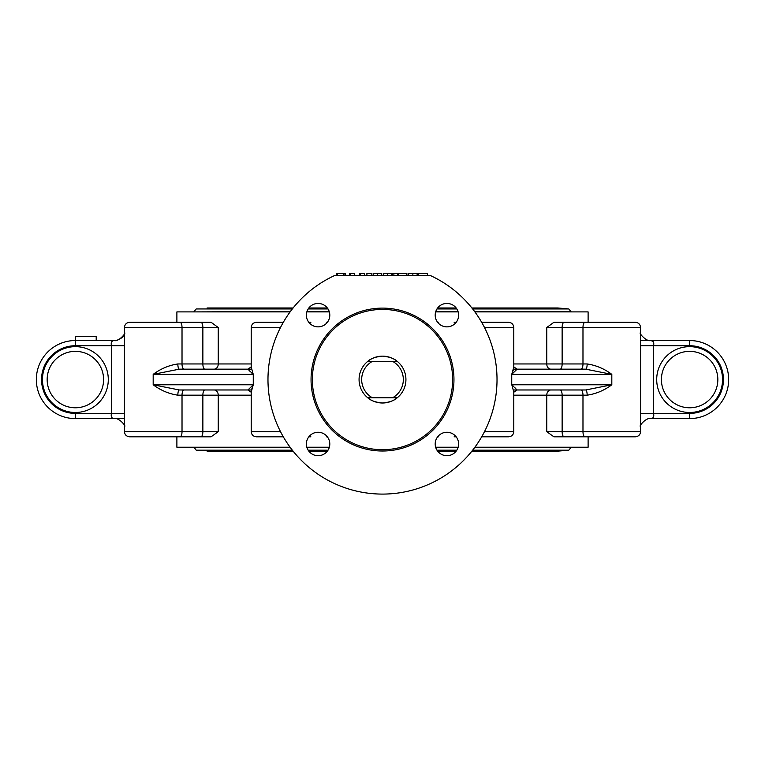 <?xml version="1.0" encoding="UTF-8"?>
<svg xmlns="http://www.w3.org/2000/svg" width="765" height="765" viewBox="0 0 765 765"><rect width="100%" height="100%" fill="white"/><g stroke="black" fill="none" stroke-linecap="round" stroke-linejoin="round"><path stroke-width="1.15" d="M194.061 447.238L196.213 450.193L292.345 450.193M290.404 311.508L194.061 311.9M194.061 311.508L196.213 308.945L292.345 308.945M124.446 334.621A13.015 12.383 -90 0 1 114.062 340.53C111.633 340.808 110.762 342.538 111.451 345.732L124.456 345.732L124.446 327.516L182.022 327.516L182.022 363.949L177.843 363.949C168.95 365.268 160.727 368.73 153.182 374.362L179.316 369.16A5.202 1.473 -90 0 1 177.843 363.949M124.446 421.238L124.456 413.406L124.446 418.608L114.062 418.608L112.006 417.948M640.554 340.53L650.939 340.53L653.243 341.534M511.861 385.015L513.784 392.072L513.784 431.623L484.503 431.623M512.254 385.216L513.382 386.229M514.864 387.673L515.457 388.295M484.503 327.516L513.784 327.516L513.784 367.057L511.737 374.362L516.241 370.002M511.9 374.037L513.573 369.16L550.915 369.16L513.573 369.16M214.085 389.978L251.427 389.978L214.085 389.978A5.202 4.16 90 0 1 218.245 395.18L251.216 395.18M251.216 392.101L253.263 384.776L248.271 389.662M253.1 385.101L251.427 389.978M252.746 373.922L251.618 372.899M250.136 371.465L248.902 370.164M280.497 327.516L251.216 327.516L251.216 367.057L253.263 374.362L253.263 384.776L153.182 384.776C160.727 390.399 168.95 393.87 177.843 395.18A5.202 1.473 -90 0 1 179.316 389.978L153.182 384.776L153.182 374.362L253.263 374.362L247.917 369.16L251.226 366.884L247.917 369.16L249.572 369.16M251.216 363.949L202.868 363.949A5.202 1.989 -90 0 0 204.857 369.16L251.427 369.16M214.085 369.16A5.202 4.16 -90 0 0 218.245 363.949L218.245 327.516L211.102 322.304L193.803 322.304M176.887 436.825L176.887 447.238L290.117 447.238M306.832 447.238L329.332 447.238M435.668 447.238L458.168 447.238M474.883 447.238L588.113 447.238L588.113 436.825M588.113 322.304L588.113 311.9L474.883 311.9M458.168 311.9L435.668 311.9M329.332 311.9L306.832 311.9M290.117 311.9L176.887 311.9L176.887 322.304M268.917 322.304L274.855 322.304M310.867 322.304L308.811 322.304M456.189 322.304L454.133 322.304M490.145 322.304L496.083 322.304M550.915 369.16A5.202 4.16 90 0 1 546.755 363.949L546.755 327.516L553.898 322.304L616.915 322.304M435.199 443.977A11.714 11.714 0 0 1 452.765 433.841A11.714 11.714 0 0 1 452.765 454.123A11.714 11.714 0 0 1 435.199 443.977M318.087 432.273A11.714 11.714 0 0 1 328.233 449.839A11.714 11.714 0 0 1 307.941 449.839A11.714 11.714 0 0 1 318.087 432.273M446.913 326.865A11.714 11.714 0 0 1 436.767 309.299A11.714 11.714 0 0 1 457.059 309.299A11.714 11.714 0 0 1 446.913 326.865M329.801 315.151A11.714 11.714 0 0 1 312.235 325.297A11.714 11.714 0 0 1 312.235 305.015A11.714 11.714 0 0 1 329.801 315.151M153.354 436.825L211.102 436.825L218.245 431.623L218.245 395.18L202.868 395.18A5.202 1.989 90 0 1 204.857 389.978M184.088 322.304L148.085 322.304M513.784 395.18L546.755 395.18L546.755 431.623L553.898 436.825L616.915 436.825M311.059 379.564A71.441 71.441 0 0 0 418.226 441.443A71.441 71.441 0 0 0 418.226 317.695A71.441 71.441 0 0 0 311.059 379.564M312.359 379.564A70.141 70.141 0 0 1 417.575 318.823A70.141 70.141 0 0 1 417.575 440.315A70.141 70.141 0 0 1 312.359 379.564M367.774 397.79A23.428 23.428 0 0 0 397.226 397.79C394.166 400.65 389.261 402.39 382.5 402.992C375.739 402.39 370.834 400.65 367.774 397.79L372.421 397.79A20.818 20.818 0 0 1 372.421 361.348L367.774 361.348C370.834 358.489 375.739 356.748 382.5 356.146C389.261 356.748 394.166 358.489 397.226 361.348A23.428 23.428 0 0 0 367.774 361.348A23.428 23.428 0 0 0 367.774 397.79M335.94 275.457A5.202 5.202 0 0 0 333.722 275.955A114.521 114.521 0 0 0 292.756 450.709A114.521 114.521 0 0 0 472.244 450.709A114.521 114.521 0 0 0 431.278 275.955A5.202 5.202 0 0 0 429.06 275.457L335.94 275.457M124.638 332.88C126.34 332.546 118.795 342.098 114.062 340.53L75.381 340.53L75.381 336.619L96.199 336.619L96.199 340.53M75.381 345.732L111.451 345.732L111.451 413.406L75.381 413.406A33.832 33.832 0 0 1 41.549 379.564A33.832 33.832 0 0 1 75.381 345.732L75.381 340.53A39.044 39.044 0 0 0 36.337 379.564A39.044 39.044 0 0 0 75.381 418.608L114.062 418.608C118.795 417.03 126.34 426.602 124.638 426.248C126.397 426.602 118.766 417.068 114.062 418.608C111.633 418.331 110.762 416.6 111.451 413.406L124.456 413.406L124.456 345.732M640.554 337.92L640.544 345.732L653.549 345.732L653.549 413.406C654.238 416.59 653.367 418.331 650.939 418.608L689.619 418.608A39.044 39.044 0 0 0 728.663 379.564A39.044 39.044 0 0 0 689.619 340.53L650.939 340.53C646.234 342.07 638.603 332.536 640.362 332.89C638.603 332.536 646.224 342.07 650.939 340.53C653.367 340.808 654.238 342.538 653.549 345.732L689.619 345.732A33.832 33.832 0 0 1 723.451 379.564A33.832 33.832 0 0 1 689.619 413.406L640.544 413.406L640.554 420.54M496.083 436.825L490.145 436.825M454.133 436.825L456.189 436.825M308.811 436.825L310.867 436.825M274.855 436.825L269.213 436.825M587.157 363.949A5.202 1.473 90 0 1 585.684 369.16L611.818 374.362C604.274 368.73 596.05 365.268 587.157 363.949L582.978 363.949L582.978 327.516L640.554 327.516C640.248 324.35 638.517 322.62 635.352 322.304L553.898 322.304M587.157 395.18C596.05 393.87 604.274 390.399 611.818 384.776L585.684 389.978A5.202 1.473 90 0 1 587.157 395.18L582.978 395.18L582.978 431.623A5.202 1.989 90 0 0 584.967 436.825L635.352 436.825C638.517 436.519 640.248 434.788 640.554 431.623L562.132 431.623A5.202 1.989 90 0 0 564.13 436.825L584.967 436.825M560.143 389.978A5.202 1.989 -90 0 1 562.132 395.18L546.755 395.18A5.202 4.16 -90 0 1 550.915 389.978L513.573 389.978M585.684 389.978L517.083 389.978L513.774 392.254L517.083 389.978L511.737 384.776L511.737 374.362L611.818 374.362L611.818 384.776L511.737 384.776M585.684 369.16L517.073 369.16L513.774 366.884M247.917 369.16L179.316 369.16M179.316 389.978L247.917 389.978L251.226 392.254M513.784 327.516C513.478 324.35 511.737 322.62 508.582 322.304L481.673 322.304M211.102 322.304L129.648 322.304C126.483 322.62 124.752 324.35 124.446 327.516C124.752 324.35 126.483 322.62 129.648 322.304M283.327 322.304L256.418 322.304C253.263 322.62 251.522 324.35 251.216 327.516M259.192 322.304L267.827 322.304M280.497 431.623L251.216 431.623C251.522 434.788 253.263 436.519 256.418 436.825L283.327 436.825M177.843 395.18L182.022 395.18L182.022 431.623L124.446 431.623C124.752 434.788 126.483 436.519 129.648 436.825L211.102 436.825M481.673 436.825L508.582 436.825C511.737 436.519 513.478 434.788 513.784 431.623M354.262 275.457L354.262 273.373L349.471 273.373L349.471 275.457M350.504 275.457L350.504 273.373M371.828 275.457L371.828 273.373L366.904 273.373L366.904 275.457M391.871 275.457L391.871 273.373L392.062 275.457L392.062 273.373L383.466 273.373L383.466 275.457M383.485 275.457L383.485 273.373M391.766 275.457L391.766 273.373M406.904 275.457L406.904 273.373L398.479 273.373L398.479 275.457M427.492 275.457L427.492 273.373L418.704 273.373L418.704 275.457M417.116 275.457L417.116 273.373L408.634 273.373L408.634 275.457M397.657 275.457L397.657 273.373L392.598 273.373L392.598 275.457M393.889 275.457L393.889 273.373M381.745 275.457L381.745 273.373L373.196 273.373L373.196 275.457M364.37 275.457L364.37 273.373L359.579 273.373L359.579 275.457M360.611 275.457L360.611 273.373M345.378 275.457L345.378 273.373L336.743 273.373L336.743 275.457M337.355 275.457L337.355 273.373M343.829 275.457L343.829 273.373M345.082 275.457L345.082 273.373M75.381 407.783A28.219 28.219 0 0 1 50.939 365.46A28.219 28.219 0 0 1 99.813 365.46A28.219 28.219 0 0 1 75.381 407.783M689.619 407.783A28.219 28.219 0 0 1 665.187 365.46A28.219 28.219 0 0 1 714.061 365.46A28.219 28.219 0 0 1 689.619 407.783M392.579 361.348A20.818 20.818 0 0 1 392.579 397.79L397.226 397.79A23.428 23.428 0 0 0 397.226 361.348L372.421 361.348M372.421 397.79L392.579 397.79M570.939 447.238L474.596 447.63M458.044 447.63L435.782 447.63M329.218 447.63L306.956 447.63M290.404 447.63L194.061 447.63M471.9 307.989L557.924 307.989L568.787 308.945L472.655 308.945M456.848 308.945L436.987 308.945M328.013 308.945L308.152 308.945M568.787 308.945L570.939 311.508L474.596 311.508M458.044 311.508L435.782 311.508M329.218 311.508L306.956 311.508M557.924 451.14L471.9 451.14L557.924 451.14L568.787 450.193L472.655 450.193M456.848 450.193L436.987 450.193M328.013 450.193L308.152 450.193M560.143 369.16A5.202 1.989 90 0 0 562.132 363.949L513.784 363.949M75.381 340.53A39.044 39.044 0 0 0 36.337 379.564A39.044 39.044 0 0 0 75.381 418.608L75.381 413.406M689.619 413.406L689.619 418.608A39.044 39.044 0 0 0 728.663 379.564A39.044 39.044 0 0 0 689.619 340.53L689.619 345.732M75.381 412.488A32.924 32.924 0 0 0 103.887 363.107A32.924 32.924 0 0 0 46.866 363.107A32.924 32.924 0 0 0 75.381 412.488M640.544 345.732L640.544 413.406M218.245 431.623L202.868 431.623L202.868 395.18L182.022 395.18A5.202 1.989 90 0 1 184.011 389.978M200.87 436.825A5.202 1.989 -90 0 0 202.868 431.623L182.022 431.623A5.202 1.989 -90 0 1 180.033 436.825M180.033 322.304A5.202 1.989 90 0 1 182.022 327.516L202.868 327.516L202.868 363.949L182.022 363.949A5.202 1.989 -90 0 0 184.011 369.16M200.87 322.304A5.202 1.989 90 0 1 202.868 327.516L218.245 327.516M580.989 389.978A5.202 1.989 -90 0 1 582.978 395.18L562.132 395.18L562.132 431.623L546.755 431.623M580.989 369.16A5.202 1.989 90 0 0 582.978 363.949L562.132 363.949L562.132 327.516L582.978 327.516A5.202 1.989 90 0 1 584.967 322.304M546.755 327.516L562.132 327.516A5.202 1.989 90 0 1 564.13 322.304M438.479 322.304A5.202 4.81 90 0 0 437.695 322.381M326.521 322.304A5.202 4.81 90 0 1 327.305 322.381M326.521 436.825A5.202 4.81 -90 0 0 327.305 436.758M438.479 436.825A5.202 4.81 -90 0 1 437.695 436.758M689.619 412.488A32.924 32.924 0 0 0 718.134 363.107A32.924 32.924 0 0 0 661.113 363.107A32.924 32.924 0 0 0 689.619 412.488M387.539 275.457L387.539 273.373M412.87 275.457L412.87 273.373M377.661 275.457L377.661 273.373M456.179 307.989L437.647 307.989M327.353 307.989L308.821 307.989M293.1 307.989L207.076 307.989M207.076 451.14L293.1 451.14L207.076 451.14M308.821 451.14L327.353 451.14L308.821 451.14M437.647 451.14L456.179 451.14L437.647 451.14M568.787 450.193L570.939 447.63M124.446 421.123L124.446 420.454M640.554 338.034L640.554 338.675M650.939 418.608C646.205 417.04 638.66 426.593 640.362 426.258M635.352 322.304C638.517 322.62 640.248 324.35 640.554 327.516L640.554 338.608M640.554 420.53L640.554 431.623C640.248 434.788 638.517 436.519 635.352 436.825M124.446 420.521L124.446 431.623C124.752 434.788 126.483 436.519 129.648 436.825M251.216 392.082L251.216 431.623"/></g></svg>
